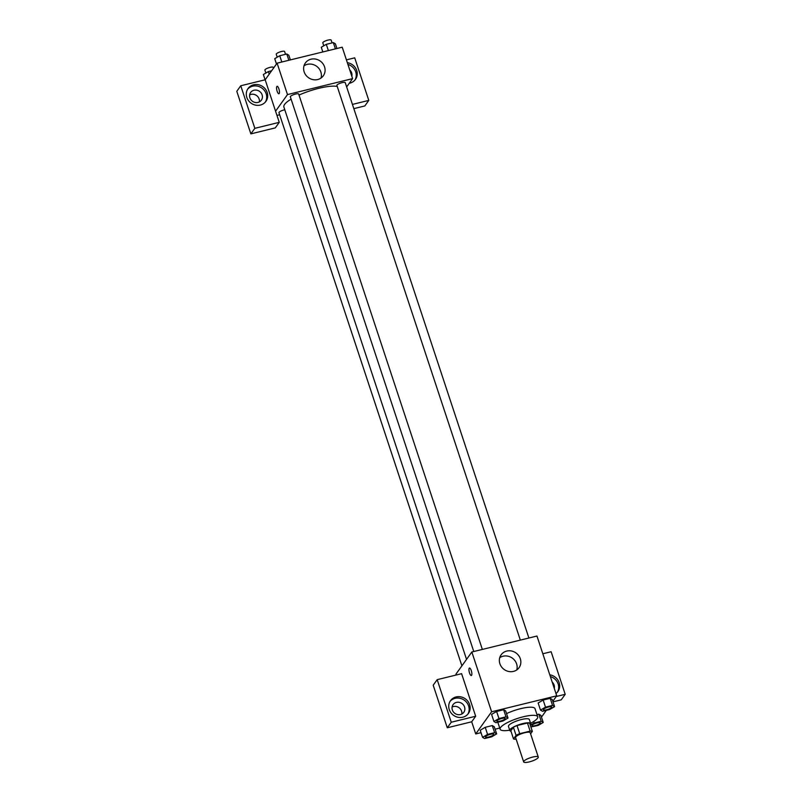 <?xml version="1.0" encoding="UTF-8"?>
<svg xmlns="http://www.w3.org/2000/svg" width="802" height="802" viewBox="0 0 802 802"><rect width="100%" height="100%" fill="white"/><g stroke="black" fill="none" stroke-linecap="round" stroke-linejoin="round"><path stroke-width="1.2" d="M538.102 757.74A7.699 1.845 -18.3 0 1 530.393 761.599A7.699 1.845 -18.3 0 1 523.666 761.9A7.699 1.845 -18.3 0 1 530.393 757.73A7.699 1.845 -18.3 0 1 538.282 757.068A7.699 1.845 -18.3 0 1 538.102 757.74M523.666 761.9L515.626 737.579A7.699 1.845 -18.3 0 1 522.353 733.409A7.699 1.845 -18.3 0 1 530.242 732.747L538.282 757.068M513.521 738.933L510.834 730.822L513.38 727.274A10.456 2.506 -18.3 0 1 517.019 725.559L527.455 723.003L530.142 731.113L519.696 733.67A10.456 2.506 -18.3 0 0 516.067 735.374L513.521 738.933A10.456 2.506 -18.3 0 0 515.726 739.213L516.127 739.113M530.593 733.82L532.348 731.384A10.456 2.506 -18.3 0 0 530.142 731.113M527.455 723.003A10.456 2.506 -18.3 0 1 529.661 723.284L532.348 731.384M530.182 724.858A10.997 2.637 161.7 0 0 530.693 723.594A10.997 2.637 161.7 0 0 519.425 724.547A10.997 2.637 161.7 0 0 509.811 730.502A10.997 2.637 161.7 0 0 510.964 731.213M509.811 730.502L508.468 726.452A10.997 2.637 -18.3 0 1 518.082 720.487A10.997 2.637 -18.3 0 1 529.35 719.544L530.693 723.594M517.019 725.559L519.696 733.67M513.38 727.274L516.067 735.374M509.711 730.201A19.789 4.752 -18.3 0 1 500.117 729.208A19.789 4.752 -18.3 0 1 517.42 718.482A19.789 4.752 -18.3 0 1 537.701 716.777A19.789 4.752 -18.3 0 1 537.22 718.512A19.789 4.752 -18.3 0 1 530.593 723.294M506.553 713.6A19.789 4.752 -18.3 0 1 535.024 708.677L537.701 716.777M552.819 701.289L556.738 695.825L491.616 711.785L475.726 733.95L481.01 732.657M495.115 729.198L499.736 728.066M541.46 717.138L546.302 710.371M530.894 726.983L538.202 725.419L543.225 722.472L540.879 715.384L538.844 714.171L536.989 714.622L538.844 714.171L541.19 721.259L534.142 722.993L530.312 725.229M496.659 733.88L494.313 726.792L492.278 725.579L485.23 727.304L480.218 730.241L482.563 737.339L484.598 738.552L491.646 736.827L496.659 733.88L494.623 732.667L487.576 734.401L482.563 737.339M508.027 718.041L505.681 710.943L503.646 709.73L496.598 711.454L491.586 714.402L493.932 721.489L495.967 722.702L503.014 720.978L508.027 718.041L505.992 716.828L498.944 718.552L493.932 721.489M554.583 706.632L552.237 699.534L550.202 698.321L543.154 700.046L538.142 702.993L540.488 710.081L542.523 711.294L549.571 709.569L554.583 706.632L552.548 705.409L545.5 707.143L540.488 710.081M471.265 670.562A3.85 1.173 76.2 0 1 471.315 675.515A3.85 1.173 76.2 0 1 469.26 672.046A3.85 1.173 76.2 0 1 469.481 668.036A3.85 1.173 76.2 0 1 471.265 670.562M475.676 716.246L451.255 722.231L437.18 679.665L461.601 673.68L475.676 716.246L471.696 721.79L475.726 733.95M556.738 695.825L536.959 636.036L471.837 651.996L491.616 711.785M471.837 651.996L455.947 674.151L456.228 674.993M469.481 668.036A3.85 1.173 -103.8 0 0 469.27 672.046A3.85 1.173 -103.8 0 0 471.315 675.515M462.794 717.209A10.997 10.135 -144.4 0 1 450.935 712.757A10.997 10.135 -144.4 0 1 450.503 700.667A10.997 10.135 -144.4 0 1 465.35 698.843A10.997 10.135 -144.4 0 1 468.378 713.489A10.997 10.135 -144.4 0 1 462.794 717.209M467.847 714.161A10.997 10.135 35.6 0 0 464.358 700.226A10.997 10.135 35.6 0 0 450.042 701.389M452.348 709.96A6.596 6.085 -144.4 0 1 453.09 704.617A6.596 6.085 -144.4 0 1 459.305 702.341A6.596 6.085 -144.4 0 1 464.548 706.963A6.596 6.085 -144.4 0 1 463.807 712.306A6.596 6.085 -144.4 0 1 457.601 714.592A6.596 6.085 -144.4 0 1 452.348 709.96M452.097 707.053A6.596 6.085 -144.4 0 1 461.571 711.123A6.596 6.085 -144.4 0 1 461.822 714.031M437.18 679.665L433.2 685.209L447.285 727.775L451.255 722.231M471.696 721.79L447.285 727.775M513.46 671.404A11.027 10.165 -144.4 0 1 501.561 666.943A11.027 10.165 -144.4 0 1 501.13 654.813A11.027 10.165 -144.4 0 1 516.027 652.978A11.027 10.165 -144.4 0 1 519.064 667.675A11.027 10.165 -144.4 0 1 513.46 671.404M516.769 669.931A11.027 10.165 35.6 0 0 512.328 658.131A11.027 10.165 35.6 0 0 499.726 657.71M549.781 674.823A10.997 10.135 -144.4 0 1 557.911 691.545A10.997 10.135 -144.4 0 1 555.976 693.54M556.247 696.497L565.209 694.301L551.134 651.735L542.824 653.77M557.39 692.216A10.997 10.135 35.6 0 0 550.362 676.547M552.197 682.121A6.596 6.085 -144.4 0 1 554.092 685.028A6.596 6.085 -144.4 0 1 554.262 688.347M565.209 694.301L561.24 699.845L553.009 701.86M466.543 659.374L283.878 107.017A29.734 7.138 -18.3 0 1 291.096 99.157M299.016 95.077A29.734 7.138 -18.3 0 1 337.221 86.436M528.899 638.011L345.241 82.666A4.401 1.053 161.7 0 0 341.401 82.837A4.401 1.053 161.7 0 0 337 85.042A4.401 1.053 161.7 0 0 336.89 85.433L520.328 640.106M461.902 665.84L278.966 112.681A4.401 1.053 -18.3 0 1 284.79 109.774M473.771 651.515L290.334 96.841A4.401 1.053 -18.3 0 1 294.174 94.456A4.401 1.053 -18.3 0 1 298.685 94.075L482.343 649.419M279.657 114.766L276.971 115.418M346.654 86.927L352.609 78.616L287.487 94.576L275.567 111.197L279.256 122.345L254.835 128.33L240.76 85.764L265.181 79.779L275.567 111.197M259.377 101.884A6.596 6.085 35.6 0 0 259.126 98.977A6.596 6.085 35.6 0 0 249.643 94.907M279.256 122.345L275.286 127.889L250.866 133.874L236.79 91.308L240.76 85.764M352.429 104.41L368.8 100.4L364.82 105.944L353.832 108.641M262.104 94.816A6.596 6.085 -144.4 0 1 261.362 100.16A6.596 6.085 -144.4 0 1 255.146 102.445A6.596 6.085 -144.4 0 1 249.893 97.814A6.596 6.085 -144.4 0 1 250.635 92.471A6.596 6.085 -144.4 0 1 256.851 90.195A6.596 6.085 -144.4 0 1 262.104 94.816M265.402 102.014A10.997 10.135 35.6 0 0 261.913 88.08A10.997 10.135 35.6 0 0 247.597 89.243M260.349 105.062A10.997 10.135 -144.4 0 1 248.48 100.611A10.997 10.135 -144.4 0 1 248.059 88.521A10.997 10.135 -144.4 0 1 262.906 86.696A10.997 10.135 -144.4 0 1 265.933 101.343A10.997 10.135 -144.4 0 1 260.349 105.062M349.752 69.974A6.596 6.085 -144.4 0 1 351.647 72.882A6.596 6.085 -144.4 0 1 351.807 76.2M354.935 80.07A10.997 10.135 35.6 0 0 347.908 64.401M347.336 62.676A10.997 10.135 -144.4 0 1 355.466 79.398A10.997 10.135 -144.4 0 1 349.883 83.127A10.997 10.135 -144.4 0 1 349.281 83.248M368.8 100.4L354.715 57.834L346.414 59.869M254.835 128.33L250.866 133.874M352.609 78.616L342.223 47.198L277.101 63.157L265.181 79.779M304.148 71.869A11.027 10.165 -144.4 0 1 305.392 62.937A11.027 10.165 -144.4 0 1 320.279 61.102A11.027 10.165 -144.4 0 1 323.316 75.789A11.027 10.165 -144.4 0 1 312.93 79.609A11.027 10.165 -144.4 0 1 304.148 71.869M277.101 63.157L287.487 94.576M321.021 78.055A11.027 10.165 35.6 0 0 316.579 66.255A11.027 10.165 35.6 0 0 303.988 65.834M278.875 88.821A3.85 1.173 76.2 0 1 278.926 93.764A3.85 1.173 76.2 0 1 276.87 90.305A3.85 1.173 76.2 0 1 277.091 86.295A3.85 1.173 76.2 0 1 278.875 88.821M277.091 86.295A3.85 1.173 -103.8 0 0 276.87 90.305A3.85 1.173 -103.8 0 0 278.926 93.764M336.93 48.491L335.376 43.809L333.341 42.596L326.294 44.321L321.281 47.258L322.825 51.95M333.341 42.596L335.416 48.862M326.294 44.321L328.369 50.596M323.777 45.794L322.815 42.867A4.401 1.053 -18.3 0 1 326.655 40.481A4.401 1.053 -18.3 0 1 331.166 40.1L332.088 42.897M290.364 59.899L288.82 55.218L286.785 54.005L279.738 55.729L274.725 58.676L276.49 64.01M286.785 54.005L288.86 60.27M279.738 55.729L281.813 62.005M277.221 57.203L276.249 54.275A4.401 1.053 -18.3 0 1 280.098 51.889A4.401 1.053 -18.3 0 1 284.61 51.508L285.532 54.315M271.637 70.776L268.369 71.579L263.357 74.516L265.101 79.799M268.369 71.579L269.221 74.145M265.863 73.052L264.891 70.115A4.401 1.053 -18.3 0 1 268.73 67.739A4.401 1.053 -18.3 0 1 273.241 67.358L273.512 68.17M543.355 709.74L543.375 709.77A4.401 1.053 -18.3 0 1 543.355 709.74A4.401 1.053 -18.3 0 1 547.205 707.354A4.401 1.053 -18.3 0 1 551.716 706.973A4.401 1.053 -18.3 0 1 551.716 706.993A4.401 1.053 -18.3 0 1 551.616 707.394A4.401 1.053 -18.3 0 1 547.215 709.6A4.401 1.053 -18.3 0 1 543.375 709.77A4.401 1.053 -18.3 0 1 547.215 707.384A4.401 1.053 -18.3 0 1 551.726 707.003L551.716 706.973M552.237 699.534L550.202 698.321L552.548 705.409M550.202 698.321L543.154 700.046L545.5 707.143M543.154 700.046L538.142 702.993M496.809 721.178L496.799 721.148A4.401 1.053 -18.3 0 1 496.799 721.148A4.401 1.053 -18.3 0 1 500.648 718.762A4.401 1.053 -18.3 0 1 505.15 718.381A4.401 1.053 -18.3 0 1 505.16 718.402L505.16 718.422A4.401 1.053 -18.3 0 1 505.059 718.803A4.401 1.053 -18.3 0 1 500.648 721.008A4.401 1.053 -18.3 0 1 496.809 721.178A4.401 1.053 -18.3 0 1 500.659 718.793A4.401 1.053 -18.3 0 1 505.16 718.422M505.681 710.943L503.646 709.73L505.992 716.828M503.646 709.73L496.598 711.454L498.944 718.552M496.598 711.454L491.586 714.402M543.225 722.472L541.19 721.259M531.997 725.579L532.007 725.62A4.401 1.053 -18.3 0 1 531.997 725.579A4.401 1.053 -18.3 0 1 535.836 723.203A4.401 1.053 -18.3 0 1 540.347 722.823A4.401 1.053 -18.3 0 1 540.358 722.833A4.401 1.053 -18.3 0 1 540.257 723.234A4.401 1.053 -18.3 0 1 535.846 725.449A4.401 1.053 -18.3 0 1 532.007 725.62A4.401 1.053 -18.3 0 1 535.856 723.234A4.401 1.053 -18.3 0 1 540.358 722.853L540.347 722.823M540.879 715.384L538.844 714.171M533.661 721.539L534.142 722.993M485.451 737.028L485.441 736.998A4.401 1.053 -18.3 0 1 485.441 736.998A4.401 1.053 -18.3 0 1 489.28 734.612A4.401 1.053 -18.3 0 1 493.791 734.231A4.401 1.053 -18.3 0 1 493.791 734.251L493.801 734.261A4.401 1.053 -18.3 0 1 493.691 734.652A4.401 1.053 -18.3 0 1 489.29 736.858A4.401 1.053 -18.3 0 1 485.451 737.028A4.401 1.053 -18.3 0 1 489.29 734.642A4.401 1.053 -18.3 0 1 493.801 734.261M494.313 726.792L492.278 725.579L494.623 732.667M492.278 725.579L485.23 727.304L487.576 734.401M485.23 727.304L480.218 730.241M497.811 722.251L500.117 729.208"/></g></svg>
